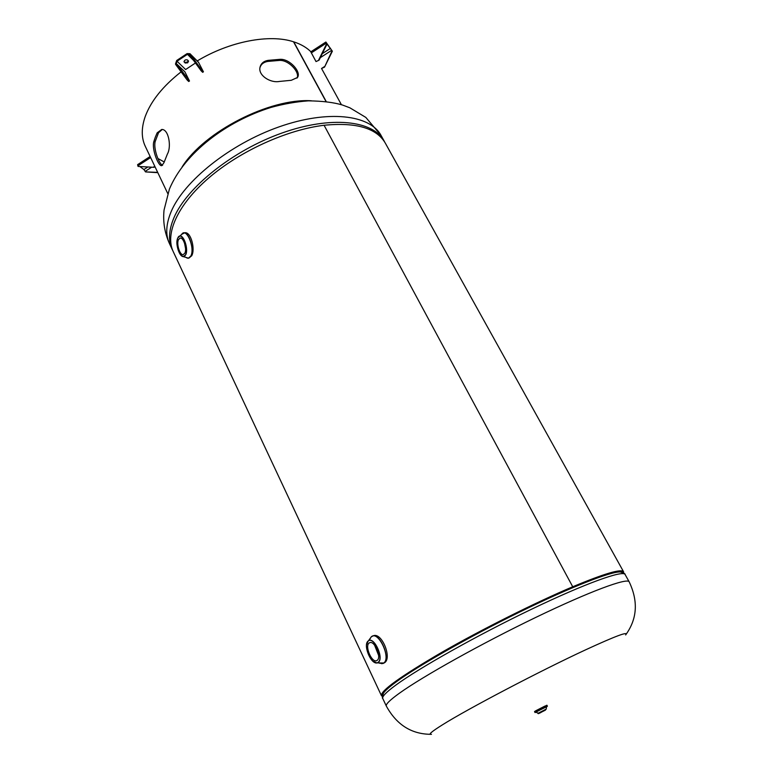 <?xml version="1.0" encoding="UTF-8"?>
<svg xmlns="http://www.w3.org/2000/svg" width="773" height="773" viewBox="0 0 773 773"><rect width="100%" height="100%" fill="white"/><g stroke="black" fill="none" stroke-linecap="round" stroke-linejoin="round"><path stroke-width="1.16" d="M382.364 696.425L381.447 695.681C380.519 690.801 400.685 676.327 441.924 652.257C481.975 629.28 535.467 602.525 572.725 586.765L572.001 587.258C603.288 574.213 620.091 569.237 622.4 572.349M382.596 695.053C381.92 690.105 401.989 675.737 442.803 651.948C482.42 629.232 535.187 602.843 572.001 587.267L572.725 586.765C604.457 573.537 621.405 568.542 623.579 571.778L623.656 572.957M381.447 695.681L173.239 251.64C164.775 233.968 177.423 204.922 208.691 178.003C239.91 151.112 286.841 129.777 324.071 125.265C356.131 122.124 376.538 128.067 385.312 143.121L623.579 571.778M324.08 125.265L572.725 586.765L324.08 125.265M544.965 706.058L536.346 710.474M431.479 734.302C427.923 734.785 431.547 731.645 442.378 724.871C467.288 709.141 540.704 670.616 585.799 649.745C615.82 635.908 629.096 630.981 625.637 634.942M184.515 243.099L185.549 248.452M184.882 253.138L183.23 254.636C179.877 255.457 176.254 243.968 178.486 239.611L180.167 238.065C183.53 237.243 187.163 248.867 184.882 253.138M184.496 232.828L184.747 232.789C190.902 231.359 195.501 249.254 191.694 255.795L188.651 258.153M369.069 643.059L369.774 642.663C374.625 640.44 381.785 657.33 377.224 660.316L376.596 660.673C371.716 662.876 364.614 646.17 369.069 643.059M372.934 635.937L373.301 635.793C381.698 631.985 392.249 657.871 384.625 662.683L383.263 663.379M374.557 645.107L378.615 655.398M544.762 710.464L539.506 713.102L544.762 710.464M541.081 712.397C538.713 713.682 537.728 713.981 538.095 713.276L546.211 709.121L544.849 710.445M535.032 712.551L547.419 706.232L546.907 705.218L535.554 710.909L534.53 711.556L535.032 712.551M537.138 711.624L535.998 712.155L538.085 713.257L546.182 709.121M536.037 712.155C534.713 712.764 534.723 712.687 536.076 711.923L546.511 706.802M162.581 165.248C159.151 164.465 153.112 148.319 155.228 141.411L158.533 132.734L162.214 129.506M164.176 161.953L157.876 158.484M291.324 80.286L279.353 81.455C270.308 83.242 257.95 75.3 260.028 67.261C260.984 63.434 263.69 61.135 268.134 60.362L280.087 59.328C289.759 58.68 301.576 72.082 297.489 77.474L291.324 80.286M167.751 193.53L145.295 146.339C141.275 137.865 141.256 127.893 145.256 116.433C150.986 100.983 162.948 86.122 181.114 71.841M197.134 60.99C229.716 41.317 269.593 33.838 293.518 41.781L325.993 101.505M155.276 137.285L157.17 132.83L161.712 129.458C168.678 129.004 171.654 146.793 167.393 154.04L163.934 162.726L161.808 165.625C158.494 166.833 151.556 149.073 153.827 141.643L155.276 137.285M182.148 166.862C204.304 131.584 269.787 98.084 311.364 100.77M259.97 67.57C261.09 64.178 263.68 62.13 267.729 61.434L268.134 60.362M267.729 61.434L279.497 60.41C288.851 59.84 300.224 72.517 296.987 78.121M279.497 60.41L280.087 59.328M293.634 41.993L293.759 41.858C301.219 44.274 307.142 47.8 311.548 52.419M293.759 41.858L326.206 101.524M157.692 172.379L145.527 171.906L143.923 169.548L140.213 166.804M154.011 167.316L138.106 166.437L154.011 167.316L154.977 166.688M150.629 157.547L137.836 165.857L138.106 166.437M154.774 166.263L153.614 167.016M137.836 165.857L137.623 164.639M145.527 171.906L157.827 172.669M185.201 63.028L187.675 62.826L188.554 61.096L187.443 59.956C185.501 59.482 184.38 60.12 184.08 61.888L185.201 63.028L184.003 61.502M188.274 60.767L187.317 62.12L184.844 62.323M187.945 79.532L187.182 80.034L188.728 81.494L189.491 80.991L176.254 63.512L175.481 64.024L175.993 64.507M190.052 55.192L189.559 54.69L190.332 54.178L190.641 54.796L189.868 55.308L189.337 54.381L187.443 54.323L177.017 61.231L176.254 63.512L184.873 71.792L189.491 80.991M189.868 55.308L201.154 70.826L201.927 70.314L190.641 54.796M198.767 62.623L189.984 53.704L198.429 62.149L203.434 71.812L201.927 70.314M201.154 70.826L202.671 72.314L203.434 71.812M195.463 63L185.626 69.541L177.017 61.231M176.563 64.13L175.79 64.642L175.481 64.024L176.659 60.516L187.085 53.608L189.984 53.704M175.79 64.642L187.182 80.034M316.012 61.569L319.065 60.178L316.012 61.569L310.804 51.839L325.887 42.032L326.38 43.104L311.277 52.922M319.065 60.178L326.998 44.08L326.38 43.104L326.699 43.684L318.766 59.792M320.293 57.685L331.743 50.264L332.351 51.221L326.621 43.539M341.405 104.693L321.549 68.478L324.525 67.125L332.351 51.221M332.061 50.834L324.525 67.125M324.225 66.749L321.51 68.507M325.887 42.032L331.984 50.689M171.065 211.85C165.915 224.334 165.393 234.944 169.5 243.679C164.659 232.963 162.842 221.745 164.05 210.053L169.403 189.114C184.583 152.812 226.392 121.322 271.033 107.418C283.652 103.93 296.107 101.736 308.408 100.848C322.36 101.012 333.694 102.403 342.429 105.012L349.85 107.795L365.842 117.428L381.041 135.43C370.054 114.733 327.984 109.534 278.84 126.946C229.726 144.222 183.684 181.326 171.065 211.85M169.5 243.679L172.215 249.476C168.147 240.809 168.707 230.267 173.906 217.841C186.641 187.453 232.828 150.377 282.01 133.014C331.221 115.506 373.262 120.501 384.142 141.024L384.722 142.116M386.345 706.116C385.495 704.396 389.834 700.106 399.361 693.246C422.638 676.481 481.531 643.561 535.612 617.492C589.78 591.355 627.463 577.508 629.183 581.847L625.106 574.513C623.202 569.856 585.422 583.344 531.331 609.327C477.328 635.232 418.666 668.249 395.583 685.284C386.142 692.25 381.872 696.657 382.78 698.521L386.345 706.116C396.559 724.668 411.255 734.06 430.445 734.302M625.106 574.513C625.415 573.856 623.85 573.006 620.41 571.952L621.666 572.136L620.41 571.952C611.259 571.276 570.764 587.026 519.862 611.955C468.998 636.836 416.976 666.5 395.486 682.424C389.003 687.216 384.983 690.82 383.437 693.226L382.857 694.328M622.062 572.242C618.216 568.57 579.914 582.484 527.08 607.955C474.332 633.358 417.942 665.244 395.476 681.941C386.858 688.337 382.606 692.598 382.712 694.714M182.728 233.34L183.781 232.953C188.931 231.687 194.477 249.447 190.95 255.931L188.428 258.192L187.52 258.143M177.8 237.987L179.452 236.171C183.588 234.026 188.709 249.167 185.723 254.752L183.22 256.607L185.974 257.399C188.013 258.81 189.646 258.317 190.873 255.921C195.211 247.795 186.293 226.895 181.713 234.325L181.539 234.596M184.747 232.789L181.713 234.325L177.761 238.026C175.171 243.166 179.017 256.549 183.22 256.607L180.834 255.1M185.607 254.684C189.308 247.505 180.979 229.977 177.771 238.084C174.196 245.263 182.302 262.53 185.607 254.684M371.417 636.739L372.509 636.111C379.939 632.701 390.887 658.47 383.862 663.002L381.64 663.717M371.117 637.02L369.852 639.184M377.156 662.896L383.785 663.002C391.399 657.9 378.113 630.072 371.359 636.788L368.45 640.778C374.142 636.266 384.268 658.374 378.287 662.364L376.847 662.934L373.001 661.282M366.557 644.866L368.17 640.981C362.943 644.682 370.528 664.007 376.847 662.934M368.151 641.117C362.286 645.32 372.605 667.292 378.161 662.287C384.239 658.181 373.581 635.754 368.151 641.117M545.4 710.145L539.332 713.121L545.4 710.145M536.423 711.952C535.158 712.532 535.158 712.464 536.423 711.749L546.086 707.015M158.533 132.734L157.17 132.83M155.228 141.411L153.827 141.643M151.595 167.229L145.256 171.335M143.923 169.548L147.72 167.084M193.608 60.458L187.443 54.323M322.273 53.666L330.525 48.312M172.756 250.549L172.215 249.476M381.041 135.43L384.142 141.024M382.867 694.318L383.437 693.226C382.277 696.618 382.065 698.386 382.78 698.521M626.236 634.111C637.271 618.41 638.247 600.988 629.183 581.847M188.428 258.192L185.974 257.399M382.915 663.524L379.582 663.215M371.388 636.759L373.301 635.793M545.893 707.121L546.54 706.764L546.202 709.102M150.136 156.513L137.604 164.649M190.11 55.154L189.607 54.661"/></g></svg>
